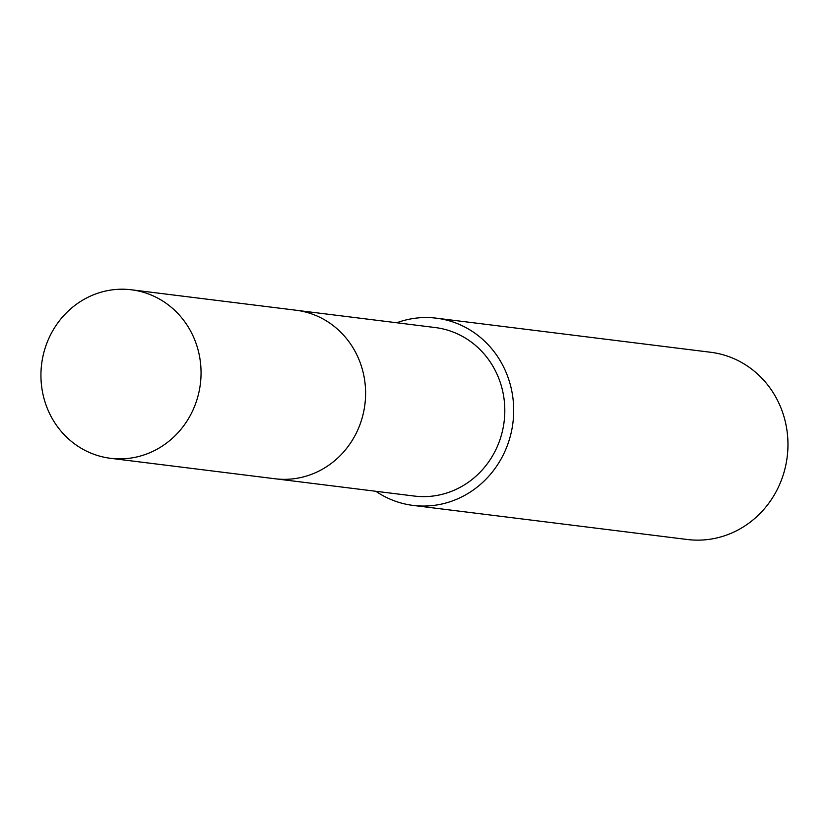 <?xml version="1.0" encoding="UTF-8"?>
<svg xmlns="http://www.w3.org/2000/svg" width="829" height="829" viewBox="0 0 829 829"><rect width="100%" height="100%" fill="white"/><g stroke="black" fill="none" stroke-linecap="round" stroke-linejoin="round"><path stroke-width="1.24" d="M276.575 478.944L414.272 496.053A84.9 79.988 -82.9 0 0 504.436 418.718A84.9 79.988 -82.9 0 0 435.215 327.548L297.518 310.429M375.827 491.276A94.34 88.869 -82.9 0 0 413.111 505.41L687.376 539.503A94.34 88.869 -82.9 0 0 787.55 453.567A94.34 88.869 -82.9 0 0 710.64 352.263L436.375 318.181A94.34 88.869 -82.9 0 0 396.77 322.761M413.111 505.41A94.34 88.869 -82.9 0 0 513.286 419.484A94.34 88.869 -82.9 0 0 436.375 318.181M128.692 289.497A84.9 79.988 -82.9 0 0 41.45 365.651A84.9 79.988 -82.9 0 0 110.516 458.302A84.9 79.988 -82.9 0 0 113.304 458.592A84.9 79.988 -82.9 0 0 200.535 382.438A84.9 79.988 -82.9 0 0 131.459 289.798A84.9 79.988 -82.9 0 0 128.692 289.497M110.516 458.302L275.041 478.768A84.921 79.998 -82.9 0 0 277.829 479.058A84.921 79.998 -82.9 0 0 365.081 402.884A84.921 79.998 -82.9 0 0 295.984 310.222L131.459 289.798"/></g></svg>

